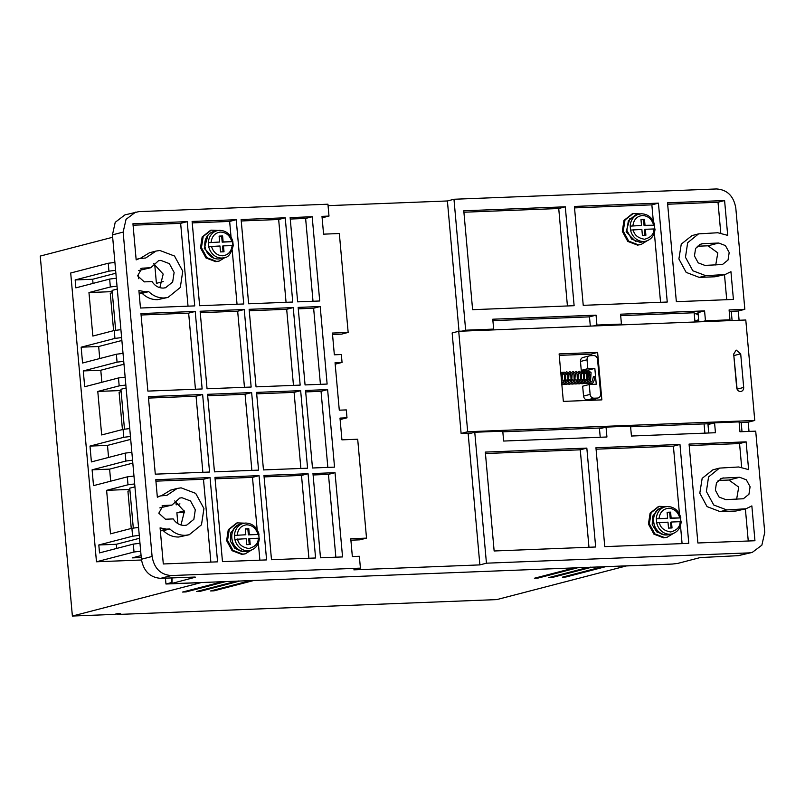 <?xml version="1.0" encoding="UTF-8"?>
<svg xmlns="http://www.w3.org/2000/svg" width="805" height="805" viewBox="0 0 805 805"><rect width="100%" height="100%" fill="white"/><g stroke="black" fill="none" stroke-linecap="round" stroke-linejoin="round"><path stroke-width="1.21" d="M219.624 242.033L208.374 242.687A13.957 12.196 -104.6 0 1 217.169 230.673L213.607 231.599A13.957 12.196 75.4 0 0 205.034 246.894A13.957 12.196 75.4 0 0 218.346 258.958A13.957 12.196 75.4 0 0 220.62 258.626L224.193 257.691A13.957 12.196 -104.6 0 1 221.918 258.033A13.957 12.196 -104.6 0 1 208.726 246.642L208.374 242.687L219.624 242.033L219.101 236.107L222.603 235.966L223.126 241.903L232.816 241.671L233.219 245.585C231.196 253.605 228.187 257.64 224.193 257.691M667.637 518.199L656.327 518.853L667.637 518.199L667.114 512.272L670.605 512.131L671.139 518.068L680.577 517.897L670.203 518.309L669.669 512.372L670.605 512.131M641.515 225.481L630.194 226.125L641.515 225.481L640.981 219.544L644.483 219.403L645.016 225.34L654.455 225.179L644.07 225.581L643.547 219.654L644.483 219.403M219.443 230.341A13.957 12.196 -104.6 0 0 217.169 230.673L219.544 230.331C226.336 230.643 230.773 234.406 232.866 241.621L222.19 242.144L221.657 236.207L222.603 235.966M233.168 245.626L223.478 245.857L224.011 251.784L220.51 251.925L219.976 245.988L208.726 246.642M245.817 534.762L234.497 535.406L245.817 534.762L245.284 528.825L248.785 528.684L249.319 534.621L258.757 534.46L248.383 534.862L247.849 528.935L248.785 528.684M150.807 267.723L158.535 260.719L160.809 260.387L169.332 263.627L174.121 272.442L172.662 282.022L165.548 287.747L163.274 288.079C158.635 288.079 154.892 285.906 152.044 281.569L144.276 281.881L137.615 275.843L141.901 268.196L150.807 267.723L138.651 270.561M159.823 287.667L163.184 274.092L153.564 263.577M171.988 505.077L179.716 498.064L181.99 497.732L190.513 500.972L195.303 509.786L193.844 519.366L186.73 525.091L184.456 525.423C179.817 525.423 176.074 523.25 173.226 518.913L165.458 519.225L158.806 513.198L163.083 505.54L171.988 505.077L159.833 507.905M181.004 525.011L184.365 511.437L174.745 500.921M148.714 291.631L142.143 293.332C146.681 297.689 151.833 299.802 157.589 299.671L168.034 297.397L180.3 287.476L182.755 271.184L174.504 256.03L159.923 250.496L156.019 251.069L145.715 258.002L139.396 258.546L136.166 259.874L132.946 223.77L187.213 221.637L194.73 305.9L140.462 308.023L138.903 290.514L145.162 291.762L148.714 291.631C153.252 295.978 158.404 298.092 164.16 297.971L168.054 297.397M169.895 528.976L163.324 530.676C167.863 535.033 173.015 537.146 178.77 537.015L189.215 534.741L201.481 524.82L203.937 508.529L195.696 493.374L181.105 487.84L177.211 488.424L166.897 495.347L160.577 495.9L157.347 497.218L155.788 479.71L210.055 477.576L217.571 561.84L163.304 563.963L160.084 527.859L166.343 529.116L169.895 528.976C174.433 533.323 179.585 535.436 185.341 535.315L189.235 534.741M185.985 591.162L186.056 591.917L182.554 592.057L222.512 581.703M551.827 576.803L551.888 577.557L548.396 577.698L588.354 567.344M213.989 590.065L214.06 590.82L210.558 590.951L250.516 580.606M199.992 590.608L200.053 591.363L196.551 591.504L236.519 581.16M565.824 576.249L565.895 577.004L562.393 577.145L602.361 566.801M537.821 577.356L537.891 578.111L534.389 578.242L574.347 567.897M740.54 391.532C738.406 391.361 737.118 390.093 736.686 387.708L733.687 354.089L736.183 350.084L740.691 353.808L743.689 387.436C743.689 389.831 742.633 391.2 740.54 391.532L741.133 391.451M594.533 376.408L593.788 376.599L594.533 376.408M594.955 376.428L594.955 376.428C593.496 385.857 590.729 382.989 590.94 383.613L589.341 383.17M673.312 533.494L667.194 537.207L664.598 537.589L654.807 533.846L649.373 523.803L651.134 512.705L659.174 506.335L666.319 506.607M666.5 537.388L663.652 537.841L653.912 534.138L648.438 524.055L650.098 513.127L658.48 506.506M647.18 240.765L641.072 244.479L638.466 244.871L628.675 241.118L623.251 231.075L625.012 219.986L633.042 213.607L640.196 213.878M640.378 244.66L637.53 245.112L627.789 241.409L622.315 231.327L623.976 220.399L632.348 213.788M225.36 257.318L219.242 261.041L216.646 261.424L206.855 257.67L201.431 247.638L203.192 236.539L211.222 230.16L218.376 230.431M218.547 261.223L215.71 261.665L205.969 257.962L200.485 247.89L202.156 236.962L210.528 230.341M251.482 550.046L245.374 553.77L242.778 554.152L232.977 550.399L227.553 540.366L229.314 529.267L237.354 522.888L244.499 523.159M244.68 553.951L241.832 554.393L232.092 550.69L226.618 540.608L228.278 529.68L236.65 523.069M694.957 321.759L698.649 319.806L694.977 321.909M697.553 320.058L694.916 321.286M694.906 321.195L697.462 320.088M663.934 534.631L656.709 531.874L652.211 524.598L652.493 516.428L657.574 510.169M629.872 218.527L626.099 231.89L635.89 241.721M208.042 235.09L204.279 248.443L214.07 258.284M242.114 551.194L234.889 548.426L230.391 541.161L230.673 532.98L235.754 526.722M680.809 517.796C678.736 510.591 674.298 506.818 667.486 506.496L665.121 506.848A13.957 12.196 -104.6 0 0 656.327 518.853L656.679 522.807L667.989 522.163L668.522 528.09L672.024 527.959L671.491 522.022L680.094 521.68C680.175 526.812 677.015 530.254 670.625 531.974C663.974 530.757 660.231 527.597 659.386 522.495M654.686 225.068C652.614 217.863 648.176 214.1 641.364 213.768L635.427 215.046L628.393 220.63L626.854 230.341L631.603 239.115L640.166 242.406L646.013 241.138A13.957 12.196 -104.6 0 1 643.738 241.47A13.957 12.196 -104.6 0 1 630.546 230.079L630.194 226.125A13.957 12.196 -104.6 0 1 638.989 214.12A13.957 12.196 -104.6 0 1 641.263 213.788M258.989 534.349C256.916 527.144 252.478 523.381 245.666 523.049L243.291 523.401A13.957 12.196 -104.6 0 0 234.497 535.406L234.859 539.37L246.169 538.716L246.702 544.653L250.204 544.512L249.671 538.575L258.274 538.243C258.345 543.375 255.195 546.806 248.805 548.537C242.154 547.32 238.401 544.16 237.566 539.048M736.635 499.211L738.718 487.106L728.928 480.042L718.1 480.464M715.736 264.976L717.808 252.871L708.018 245.807L697.2 246.229M752.262 552.411L738.306 555.661L700.199 557.573L677.669 563.43L672.296 564.053L174.121 583.605L172.501 583.253L195.494 577.185M698.086 313.507L694.242 313.658M165.438 578.151L165.961 584.007L200.968 582.639L72.38 616.046L114.391 614.396L117.208 613.662L120.7 613.531L116.946 614.497L496.796 599.594L626.32 565.945L661.72 564.466M177.855 523.622L176.889 512.765L184.587 512.463M176.889 512.765L184.214 510.863M179.948 503.88L176.184 504.856L175.862 501.304M163.214 281.569L156.412 283.34L154.681 263.959M115.87 273.227L92.666 279.255L93.028 283.39M137.575 275.572L138.42 275.461L138.712 278.701M117.278 289.045L112.096 290.394L115.658 330.322M121.877 340.475L98.663 346.502L99.74 358.557M123.99 364.212L100.786 370.24L101.853 382.284M126.113 387.94L120.921 389.288L124.483 429.216M130.702 439.369L107.488 445.396L108.564 457.451M132.815 463.106L109.611 469.134L110.688 481.179M134.938 486.834L129.746 488.182L133.308 528.11M139.527 538.263L116.312 544.291L116.685 548.426M165.961 584.007L171.938 582.458M194.991 577.054L160.668 578.342C149.982 577.497 143.562 571.137 141.398 559.244L112.448 234.869L115.226 222.301L124.936 214.885L138.883 211.624L327.937 204.208L328.993 216.072L322.121 217.793M739.624 477.264L746.326 479.81L750.089 486.733L748.942 494.26L743.357 498.758L725.818 499.633L719.117 497.088L715.353 490.165L716.5 482.638L722.085 478.14L739.624 477.264L728.928 480.042M704.908 265.398L698.207 262.853L694.443 255.93L695.601 248.403L701.185 243.905L702.966 243.643L718.724 243.03L725.416 245.575L729.189 252.498L728.032 260.025L722.447 264.523L704.908 265.398M739.091 320.259L738.265 311.022L744.836 309.311L735.8 208.052C733.687 196.078 727.267 189.708 716.531 188.954L453.97 199.258L447.399 200.968L328.068 205.647M754.758 420.472L745.792 319.998L458.719 331.268L452.148 332.968L461.114 433.442L467.685 431.742L754.758 420.472L748.187 422.182L741.184 422.454L742.009 431.691M749.012 431.42L748.187 422.182M749.012 552.884L752.262 552.401L761.862 545.186L764.75 532.417L755.714 431.148L739.956 431.772L739.081 421.88L714.568 422.846L715.454 432.728L631.432 436.028L630.546 426.137L606.044 427.103L606.93 436.994L503.648 441.049L502.763 431.158L474.759 432.255L486.441 563.188L749.012 552.884L738.306 555.661M160.668 578.342L171.364 575.555L360.419 568.139L353.848 569.849L479.871 564.899L486.441 563.188M171.525 577.91L172.029 583.474L172.018 577.889M704.898 433.15L704.073 423.913L630.607 426.791M729.25 311.817L731.262 311.294L732.087 320.531M694.977 321.99L694.162 312.753L620.685 315.641M698.831 321.839L698.005 312.602L704.576 310.891L620.554 314.192L621.44 324.083L617.838 325.019M731.262 311.294L738.265 311.022M744.836 309.311L729.088 309.935L729.964 319.827L726.372 320.762M224.665 581.502L225.46 581.592M186.056 591.917L225.47 581.673M590.498 567.143L591.303 567.233M551.888 577.557L591.313 567.314M252.669 580.405L253.474 580.496M214.06 590.82L253.484 580.576M238.662 580.948L239.467 581.039M200.053 591.363L239.477 581.13M604.505 566.589L605.31 566.68M565.895 577.004L605.32 566.77M576.501 567.686L577.306 567.777M537.891 578.111L577.306 567.867M112.66 237.254L40.25 256.071L72.38 616.046M139.969 543.274L133.308 544.11L134.012 552.019L140.674 551.184M139.265 535.365L132.604 536.2L98.814 544.975L99.518 552.894L133.308 544.11M98.814 544.975L116.312 544.291M138.561 527.446L131.899 528.291L132.604 536.2M129.857 489.42L106.612 490.336L110.496 533.846L131.899 528.291M106.612 490.336L128.015 484.771L134.677 483.936M133.972 476.027L127.301 476.862L128.015 484.771M109.611 469.134L92.102 469.818L93.511 485.646L127.301 476.862M92.102 469.818L125.892 461.044L132.553 460.198M131.849 452.289L125.188 453.124L125.892 461.044M130.44 436.471L123.779 437.306L89.989 446.081L91.398 461.909L125.188 453.124M89.989 446.081L107.488 445.396M129.736 428.562L123.064 429.397L123.779 437.306M121.032 390.526L97.787 391.441L101.672 434.952L123.064 429.397M97.787 391.441L119.18 385.877L125.852 385.042M125.147 377.132L118.476 377.968L119.18 385.877M100.786 370.24L83.277 370.924L84.686 386.752L118.476 377.968M83.277 370.924L117.067 362.149L123.729 361.314M123.024 353.395L116.363 354.23L117.067 362.149M121.615 337.577L114.944 338.412L81.154 347.186L82.573 363.015L116.363 354.23M81.154 347.186L98.663 346.502M120.911 329.668L114.24 330.503L114.944 338.412M114.24 330.503L92.847 336.057L88.963 292.547L110.355 286.983L117.027 286.147M112.207 291.631L88.963 292.547M116.323 278.238L109.651 279.073L110.355 286.983M92.666 279.255L75.157 279.939L75.861 287.858L109.651 279.073M75.157 279.939L108.947 271.164L115.608 270.329M114.904 262.42L108.242 263.255L108.947 271.164M112.448 234.869L123.145 232.092L126.043 219.332L135.643 212.107M123.145 232.092L152.095 556.466L141.398 559.244M171.364 575.555C160.628 574.8 154.208 568.441 152.095 556.466M697.885 542.983L689.06 444.088L746.124 441.854L748.61 469.607L738.708 466.981L719.479 468.108L708.561 476.952L706.377 491.483L713.723 504.987L726.734 509.927L745.963 508.79L751.85 505.912L754.949 540.739L697.885 542.983M595.66 546.998L494.139 550.982L485.314 452.088L586.835 448.103L595.66 546.998M679.963 444.451L688.788 543.345L604.766 546.635L595.942 447.741L679.963 444.451L673.393 446.151L679.45 514.003M565.301 206.805L574.126 305.699L472.605 309.684L463.781 210.789L565.301 206.805L558.73 208.505L567.424 305.96M574.408 206.442L658.43 203.142L667.254 302.036L583.233 305.337L574.408 206.442M453.97 199.258L465.652 330.201L493.656 329.094L492.771 319.213L596.052 315.158L596.938 325.049L621.44 324.083M704.576 310.891L705.462 320.782L729.964 319.827M717.808 232.746L698.569 233.873L687.661 242.718L685.468 257.248L692.823 270.752L705.824 275.692L725.053 274.555L730.94 271.677L733.415 299.44L676.351 301.684L667.526 202.79L724.591 200.546L727.7 235.372L717.808 232.746M733.677 353.938L737.128 389.298M563.349 401.393L559.113 353.918L597.622 352.409L601.858 399.874L563.349 401.393M458.719 331.268L467.685 431.742M741.184 422.454L739.131 422.534M711.6 423.611L704.073 423.913M603.076 427.878L502.823 431.812M471.79 433.03L461.114 433.442M243.744 303.978L199.63 305.709L192.113 221.445L236.217 219.715L243.744 303.978M251.15 387.044L207.046 388.775L200.123 311.243L244.237 309.512L251.15 387.044M258.566 470.12L214.452 471.851L207.539 394.319L251.643 392.578L258.566 470.12M202.639 394.51L209.552 472.042L155.295 474.165L148.372 396.634L202.639 394.51L196.068 396.211L202.86 472.304M202.146 388.966L147.879 391.099L140.956 313.568L195.223 311.434L202.146 388.966M307.58 468.188L263.466 469.919L256.554 392.387L300.657 390.656L307.58 468.188M327.615 389.6L334.538 467.131L312.481 467.997L305.558 390.465L327.615 389.6L321.044 391.311L327.836 467.393M360.419 568.139L359.352 556.275L352.349 556.547L350.769 538.746L366.517 538.122L357.692 439.228L341.934 439.852L339.992 418.097L346.995 417.815L346.291 409.906L339.287 410.178L335.051 362.713L342.055 362.441L341.35 354.522L334.347 354.804L332.405 333.049L348.163 332.425L339.338 233.531L323.58 234.154L321.99 216.354L328.993 216.072M312.189 216.736L319.706 300.99L297.649 301.855L290.132 217.602L312.189 216.736L305.618 218.447L290.263 219.041M320.199 306.534L327.122 384.066L305.065 384.931L298.152 307.399L320.199 306.534L313.628 308.235L320.42 384.327M335.031 472.676L342.548 556.929L320.491 557.795L312.974 473.541L335.031 472.676L328.46 474.376L335.856 557.191M308.074 473.732L315.59 557.986L271.486 559.717L263.959 475.463L308.074 473.732L301.503 475.433L308.899 558.247M293.241 307.591L300.164 385.122L256.05 386.853L249.137 309.321L293.241 307.591L286.681 309.291L293.463 385.384M285.232 217.793L292.748 302.046L248.644 303.787L241.118 219.524L285.232 217.793L278.661 219.503L286.057 302.318M259.059 475.654L266.586 559.908L222.472 561.638L214.955 477.385L259.059 475.654L252.488 477.365L257.167 529.74M590.307 326.095L589.481 316.858L492.901 320.652M459.021 331.247L447.399 200.968M348.163 332.425L341.592 334.135L332.535 334.488M342.055 362.441L335.182 364.162M346.995 417.815L340.123 419.536M366.517 538.122L359.946 539.833L350.889 540.185M479.871 564.899L468.188 433.965L474.759 432.255M600.228 437.256L599.473 428.813L606.044 427.103M465.652 330.201L462.05 331.137M714.568 422.846L707.998 424.547L708.752 432.999M705.462 320.782L701.859 321.718M116.946 614.497L116.886 613.742M141.247 557.533L132.241 557.885L141.066 555.591M134.012 552.019L96.469 561.779L141.479 560.008M96.469 561.779L70.699 273.006L108.242 263.255M129.967 490.627L127.925 491.151L131.255 528.452M121.132 391.643L119.09 392.176L122.43 429.558M112.308 292.748L110.265 293.282L113.606 330.664M689.191 445.537L739.554 443.555L746.124 441.854M748.258 541.01L745.39 508.941M742.482 509.303L735.921 511.014L745.833 508.83M735.921 511.014L720.163 511.628L726.734 509.927M719.459 468.118L712.908 469.818L702.161 478.351L699.807 493.193L707.062 506.617L720.163 511.628M741.657 467.121L739.554 443.555M586.835 448.103L580.264 449.804L588.968 547.259M485.445 453.527L580.264 449.804M680.487 525.635L682.087 543.606M596.072 449.19L673.393 446.151M463.901 212.228L558.73 208.505M653.318 221.284L651.859 204.852L658.43 203.142M660.553 302.298L654.354 232.907M574.529 207.891L651.859 204.852M596.938 325.049L593.335 325.975M596.052 315.158L589.481 316.858M493.656 329.094L490.054 330.03M698.549 233.883L692.008 235.583L681.261 244.116L678.897 258.958L686.162 272.382L699.253 277.393L705.824 275.692M724.591 200.546L718.02 202.256L720.757 232.887M667.657 204.229L718.02 202.256M724.49 274.706L726.714 299.702M721.582 275.069L715.011 276.779L724.933 274.596M715.011 276.779L699.253 277.393M559.244 355.367L591.051 354.12L597.622 352.409M591.051 354.12L591.182 355.639M595.036 398.767L595.157 400.135M236.217 219.715L229.646 221.425L231.045 237.012M232.232 250.325L237.042 304.24M229.646 221.425L192.234 222.894M244.237 309.512L237.666 311.223L244.458 387.306M200.254 312.692L237.666 311.223M251.643 392.578L245.082 394.289L251.864 470.382M207.67 395.758L245.082 394.289M148.502 398.083L196.068 396.211M195.223 311.434L188.652 313.145L195.444 389.228M141.086 315.007L188.652 313.145M300.657 390.656L294.087 392.367L300.879 468.46M256.674 393.836L294.087 392.367M305.689 391.914L321.044 391.311M313.014 301.251L305.618 218.447M298.273 308.838L313.628 308.235M313.105 474.98L328.46 474.376M264.09 476.902L301.503 475.433M249.268 310.76L286.681 309.291M278.661 219.503L241.248 220.973M149.458 252.78L140.291 258.355M187.213 221.637L180.642 223.347L188.028 306.162M180.642 223.347L133.077 225.219M177.211 488.424L170.64 490.124L161.473 495.699M210.055 477.576L203.484 479.287L210.87 562.101M155.918 481.149L203.484 479.287M258.355 543.053L259.884 560.179M215.076 478.834L252.488 477.365M695.218 313.618L698.177 314.534M581.26 370.381L580.465 361.475L587.036 359.775L587.831 368.67L581.26 370.381L588.264 370.099L588.344 370.994M583.615 357.38C581.512 357.702 580.455 359.07 580.465 361.475M590.91 399.773L598.125 397.972L590.91 399.773L587.409 399.904L593.979 398.203C591.836 398.052 590.548 396.774 590.125 394.38L583.555 396.09C583.977 398.485 585.265 399.753 587.409 399.904M583.555 396.09L582.669 386.199L589.24 384.498L590.125 394.38M589.542 384.478L589.431 383.23M589.22 380.825L588.515 372.916M593.365 376.579L593.365 376.569C591.725 384.901 590.92 380.926 590.88 382.023L590.226 381.842M142.143 293.332L139.164 293.453M163.324 530.676L160.346 530.797M587.831 368.67L594.835 368.398L588.264 370.099M594.835 368.398L596.243 384.216L589.24 384.498M593.979 398.203L597.481 398.062C599.584 397.74 600.631 396.382 600.631 393.967L597.541 359.362C597.109 356.967 595.831 355.689 593.688 355.538L590.186 355.679C588.083 356.001 587.026 357.36 587.036 359.775M582.961 357.48L590.186 355.679M695.027 321.92L698.7 320.36M680.929 521.861L680.094 521.68L680.929 521.861L680.577 517.897L679.742 517.726C677.84 511.678 674.097 508.519 668.502 508.247C662.998 508.951 659.848 512.393 659.033 518.541M654.807 229.133L653.972 228.962L654.807 229.133L654.455 225.179L653.62 224.998C651.718 218.96 647.975 215.79 642.38 215.519C636.876 216.233 633.716 219.664 632.911 225.813M259.109 538.414L258.274 538.243L259.109 538.414L258.757 534.46L257.922 534.279C256.02 528.241 252.277 525.081 246.682 524.8C241.178 525.514 238.018 528.945 237.213 535.094M633.263 229.767C634.099 234.869 637.852 238.039 644.503 239.256C650.883 237.525 654.042 234.094 653.972 228.962L645.369 229.294L645.892 235.231L642.4 235.362L641.867 229.435L630.546 230.079M232.917 245.686L232.565 241.731M671.068 527.989L670.555 522.264L671.491 522.022M671.139 518.068L670.203 518.309M669.669 512.372L667.124 512.473M644.936 235.261L644.433 229.536L645.369 229.294M645.016 225.34L644.07 225.581M643.547 219.654L641.001 219.745M223.055 251.824L222.542 246.099L223.478 245.857M223.126 241.903L222.19 242.144M221.657 236.207L219.121 236.308M249.238 544.552L248.735 538.817L249.671 538.575M249.319 534.621L248.383 534.862M247.849 528.935L245.304 529.036M681.161 521.751C680.638 528.02 677.629 532.055 672.135 533.866L669.378 534.58A13.957 12.196 -104.6 0 1 667.104 534.912A13.957 12.196 -104.6 0 1 653.791 522.858A13.957 12.196 -104.6 0 1 662.364 507.563L665.121 506.848A13.957 12.196 -104.6 0 1 667.395 506.506M259.341 538.304C258.818 544.572 255.809 548.608 250.315 550.419L247.558 551.133A13.957 12.196 -104.6 0 1 245.284 551.475A13.957 12.196 -104.6 0 1 231.971 539.41A13.957 12.196 -104.6 0 1 240.544 524.115L243.291 523.401A13.957 12.196 -104.6 0 1 245.565 523.069M232.152 245.515C231.337 251.663 228.177 255.094 222.673 255.809C217.088 255.537 213.335 252.368 211.443 246.33M211.081 242.375C211.896 236.217 215.056 232.786 220.56 232.071C226.155 232.353 229.898 235.513 231.8 241.56M672.135 533.866A13.957 12.196 -104.6 0 1 669.861 534.198A13.957 12.196 -104.6 0 1 656.679 522.807M250.315 550.419A13.957 12.196 -104.6 0 1 248.041 550.761A13.957 12.196 -104.6 0 1 234.859 539.37M723.876 477.878L720.394 478.784M702.966 243.643L699.495 244.549M718.724 243.03L708.018 245.807M143.038 268.035L140.835 268.608M164.23 505.379L162.016 505.953M743.689 387.436L737.118 389.137M734.12 355.518L740.691 353.808M139.154 293.332L145.162 291.762M160.336 530.676L166.343 529.116M669.378 534.58L667.013 534.933C652.483 536.392 648.005 510.4 662.364 507.563M247.558 551.133L245.193 551.485C230.663 552.944 226.185 526.953 240.544 524.115M589.25 380.876L588.425 379.125M588.224 373.621L588.928 372.484C588.767 373.671 589.23 369.324 590.196 377.374C588.203 384.891 587.801 381.127 587.72 382.144L587.076 381.973M586.1 380.996L585.275 379.246M585.074 373.741L585.768 372.614C585.617 373.792 586.08 369.455 587.036 377.505C585.054 385.011 584.651 381.248 584.571 382.264L583.917 382.093M582.951 381.117L582.126 379.366M581.924 373.862L582.619 372.735C582.468 373.912 582.921 369.575 583.887 377.625C581.904 385.132 581.502 381.369 581.421 382.385L580.767 382.214M579.801 381.248L578.976 379.487M578.765 373.983L579.469 372.856C579.308 374.043 579.771 369.696 580.737 377.746C578.755 385.253 578.352 381.49 578.272 382.516L577.618 382.335M576.652 381.369L575.827 379.618M575.615 374.114L576.32 372.977C576.159 374.164 576.621 369.827 577.588 377.877C575.605 385.384 575.203 381.62 575.122 382.637L574.468 382.466M573.502 381.49L572.667 379.739M572.466 374.234L573.17 373.107C573.009 374.285 573.472 369.948 574.438 377.998C572.456 385.504 572.043 381.741 571.973 382.757L571.319 382.586M570.353 381.62L569.517 379.859M569.316 374.355L570.021 373.228C569.86 374.416 570.322 370.069 571.288 378.119C569.296 385.625 568.894 381.862 568.823 382.888L568.169 382.707M567.193 381.741L566.368 379.99M566.167 374.486L566.871 373.349C566.71 374.536 567.173 370.189 568.139 378.239C566.146 385.756 565.744 381.993 565.673 383.009L565.019 382.838M564.043 381.862L563.218 380.111M563.017 374.607L563.721 373.48C563.56 374.657 564.023 370.32 564.989 378.37C562.997 385.877 562.594 382.113 562.514 383.13L561.87 382.959M587.318 371.84L588.858 370.894L591.071 372.685L590.478 381.922L588.787 383.492L586.191 383.301M584.168 371.96L585.708 371.014L587.922 372.816L587.328 382.043L585.638 383.623L583.041 383.422M581.019 372.081L582.558 371.145L584.762 372.936L584.178 382.164L582.488 383.744L579.892 383.542M577.869 372.202L579.409 371.266L581.613 373.057L581.029 382.295L579.338 383.864L576.732 383.673M574.71 372.333L576.259 371.387L578.463 373.188L577.879 382.415L576.189 383.985L573.583 383.794M571.56 372.453L573.11 371.507L575.313 373.309L574.73 382.536L573.039 384.116L570.433 383.915M568.411 372.574L569.96 371.638L572.164 373.429L571.58 382.657L569.88 384.237L567.284 384.035M565.261 372.705L566.801 371.759L569.014 373.55L568.431 382.788L566.73 384.357L564.134 384.166M561.135 376.559L562.574 372.313L564.728 372.202L565.865 373.681L565.271 382.908L563.581 384.488L561.85 384.649M560.723 372.011L562.715 373.802L561.759 383.552M659.174 506.335L658.228 506.576M633.042 213.607L632.106 213.848M211.222 230.16L210.286 230.401M237.354 522.888L236.408 523.129M136.126 259.401L139.396 258.546M149.448 252.78L156.019 251.069M157.307 496.745L160.577 495.9M560.884 373.842L561.83 378.491L561.488 380.524M588.153 382.073L587.69 381.379M586.785 379.185L586.563 373.681M585.004 382.194L584.541 381.51M583.635 379.306L583.414 373.802M581.854 382.315L581.391 381.63M580.486 379.427L580.254 373.923M578.694 382.435L578.242 381.751M577.336 379.558L577.105 374.053M575.545 382.566L575.092 381.872M574.176 379.678L573.955 374.174M572.395 382.687L571.942 382.003M571.027 379.799L570.805 374.295M569.246 382.808L568.793 382.123M567.877 379.93L567.656 374.426M566.096 382.939L565.643 382.244M564.728 380.051L564.506 374.546M562.947 383.059L562.484 382.375M561.578 380.171L561.377 379.346M667.194 537.207L666.258 537.458M641.072 244.489L640.126 244.73M219.252 261.041L218.306 261.283M245.374 553.77L244.438 554.011M696.486 321.155L694.977 321.95M655.039 229.023C654.515 235.291 651.507 239.327 646.013 241.138"/></g></svg>
